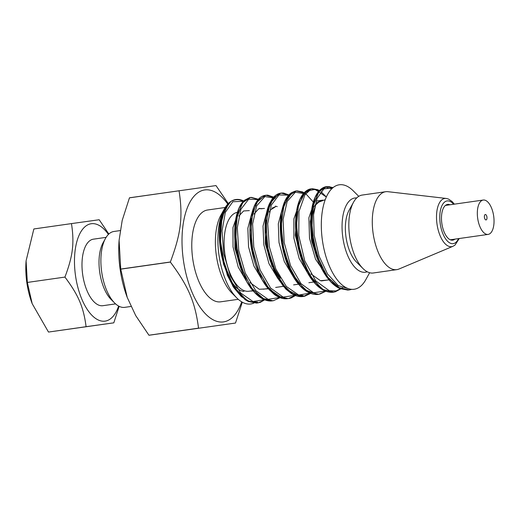 <?xml version="1.0" encoding="UTF-8"?>
<svg xmlns="http://www.w3.org/2000/svg" width="520" height="520" viewBox="0 0 520 520"><rect width="100%" height="100%" fill="white"/><g stroke="black" fill="none" stroke-linecap="round" stroke-linejoin="round"><path stroke-width="0.78" d="M253.942 303.05A52.761 24.551 -98.1 0 1 250.757 303.986A52.761 24.551 -98.1 0 1 225.966 280.807A52.761 24.551 -98.1 0 1 224.744 208.208A52.761 24.551 -98.1 0 1 230.808 201.5A52.761 24.551 -98.1 0 0 229.028 202.872L222.001 217.289L220.279 239.798L224.549 265.044L234.084 287.04L246.922 300.547L256.62 303.108L260.312 302.354L265.168 299.579M265.291 299.618L257.855 302.978L247.774 300.878L237.933 292.162L229.508 277.999L223.496 260.273L220.578 241.352L221.026 223.763L224.66 209.839L230.88 201.448A52.761 24.551 -98.1 0 1 235.879 199.518A52.761 24.551 -98.1 0 1 243.705 200.987M230.197 273.721A39.891 18.564 -98.1 0 1 237.393 212.31A39.891 18.564 -98.1 0 0 230.197 273.721A39.891 18.564 -98.1 0 0 248.944 291.245A39.891 18.564 -98.1 0 1 230.197 273.721M358.755 196.333L353.171 190.769A52.761 24.551 81.9 0 0 328.153 193.479A52.761 24.551 81.9 0 0 329.667 266.753A52.761 24.551 81.9 0 0 365.826 279.637L369.635 272.727M235.475 323.043L148.967 335.257L235.475 323.043A80.132 37.284 81.9 0 0 235.508 322.992L242.314 302.204M148.928 335.218L135.707 315.575L127.231 297.427L120.744 269.152L170.365 262.08C188.435 286.299 195.072 301.853 198.542 328.153L148.928 335.218A80.132 37.284 81.9 0 0 148.967 335.257M120.731 269.061L119.093 240.305L122.187 220.461L129.448 197.847L179.062 190.775C183.034 216.957 180.98 233.727 170.352 261.995L120.731 269.061A80.132 37.284 81.9 0 0 120.744 269.152M228.267 203.587L216.021 185.62A80.132 37.284 81.9 0 0 215.982 185.582L129.474 197.795A80.132 37.284 81.9 0 0 129.46 197.821A80.132 37.284 81.9 0 0 129.448 197.847M227.767 204.107A66.645 31.005 81.9 0 0 190.651 200.915A66.645 31.005 81.9 0 0 194.825 298.292A66.645 31.005 81.9 0 0 241.696 301.847M119.093 240.305L119.009 241.625A66.645 31.005 81.9 0 0 126.783 296.192L127.231 297.427M225.18 207.493L207.571 210.002A46.371 21.573 81.9 0 0 197.782 217.639A46.371 21.573 81.9 0 0 195.162 270.706A46.371 21.573 81.9 0 0 220.649 301.821L238.258 299.312M235.865 199.524L235.879 199.518A52.761 24.551 81.9 0 0 235.865 199.524A52.761 24.551 81.9 0 0 224.738 208.214A52.761 24.551 81.9 0 0 224.205 209.138L220.922 215.098A46.371 21.573 81.9 0 0 232.05 293.202L236.867 298.006A52.761 24.551 81.9 0 0 250.75 303.986A52.761 24.551 81.9 0 0 250.757 303.986L250.75 303.986M224.205 209.138A52.761 24.551 81.9 0 0 236.867 298.006M356.694 197.951A37.486 17.439 81.9 0 0 346.912 204.178A37.486 17.439 81.9 0 0 345.325 248.937A37.486 17.439 81.9 0 0 367.211 271.752M257.627 302.062L249.548 301.613L241.364 296.627L233.753 287.553L227.331 275.21L219.934 245.401L221.267 217.756C222.326 212.316 224.913 207.35 229.028 202.872M339.579 288.113L330.805 281.781L322.868 270.875L312.377 240.299L311.747 208.975L315.172 197.217L320.587 189.813M326.755 187.551L331.708 188.832M324.337 290.271L315.556 283.927L307.619 272.994L297.141 242.372L296.543 211.042L299.988 199.297L305.428 191.932M309.114 292.435L300.326 286.091L292.389 275.158L286.058 260.786L281.911 244.524L281.32 213.194L284.772 201.448L290.212 194.09M303.284 295.555L293.332 294.359L283.459 286.449L274.872 272.903L268.619 255.561L265.414 236.795L265.57 219.135L268.944 204.984L274.969 196.281M278.636 296.764L269.861 290.413L261.944 279.481L251.472 248.905L250.861 217.614L254.293 205.855L259.708 198.484M263.452 298.954L254.677 292.617L246.753 281.71L236.262 251.141L235.625 219.823L239.05 208.065L244.465 200.661M250.705 197.411L249.704 197.574L242.58 202.631L236.444 218.933L235.853 242.411L241.228 267.501L251.583 288.23L264.745 299.683L272.74 300.846M265.623 195.286L264.914 195.41L256.269 202.8L251.095 220.838L251.654 245.089L258.096 269.789L269.178 289.081L282.568 298.37L288.197 298.642M287.573 194.513L280.82 193.115L278.889 193.603L270.12 203.365L265.961 222.976L267.67 247.78L275.132 271.882L286.858 289.562L300.372 296.608L303.316 296.498L311.889 292.168M295.925 190.97L292.182 192.387L284.135 204.289L281.041 225.31L283.901 250.445L292.325 273.735L304.61 289.647L317.499 294.437L318.773 294.294L307.925 291.779L297.479 281.717L288.847 265.661L283.192 246.071L281.249 225.953L283.153 208.397L288.47 196.086L296.25 190.918L304.012 192.907M311.356 188.773L305.578 191.614L298.337 205.556L296.342 227.792L300.339 253.045L309.66 275.314L322.4 289.315L332.742 292.266L333.788 292.156M332.839 187.798L329.167 186.608L325.819 186.732L319.098 191.275L312.735 207.123L311.864 230.386L316.972 255.528L327.125 276.588L340.223 288.561L348.803 290.011M230.88 201.448C235.586 199.141 239.499 199.102 242.619 201.331L232.791 201.754L225.342 212.362L222.02 230.958L223.724 253.702L230.334 275.918L240.728 293.039L253.006 301.529L264.882 299.618M351.774 289.341L349.193 289.965L338.371 287.45L327.925 277.381L319.293 261.32L313.644 241.735L311.695 221.618L313.593 204.055L318.916 191.744L326.697 186.583L332.937 187.714M342.453 287.878L333.97 292.13L323.147 289.614L312.702 279.546L304.07 263.49L298.422 243.906L296.465 223.782L298.37 206.225L303.693 193.921L311.474 188.754L319.209 190.717M326.196 290.94L318.747 294.3M310.98 293.111L303.524 296.465L292.702 293.95L282.256 283.887L273.618 267.833L267.969 248.242L266.026 228.124L267.93 210.567L273.247 198.25L281.028 193.083L288.788 195.078M295.75 295.282L288.301 298.63L277.478 296.12L267.033 286.058L258.394 269.997L252.753 250.406L250.803 230.295L252.701 212.732L258.017 200.421L265.805 195.254L273.748 197.366M280.371 297.564L273.078 300.807L262.256 298.292L251.804 288.223L243.178 272.161L237.53 252.577L235.573 232.459L237.478 214.897L242.801 202.586L250.582 197.431L258.303 199.388M349.596 289.003L338.267 285.617L327.548 274.027L319.105 256.236L314.217 235.326L313.541 214.903L317.018 198.484L323.889 188.897L332.8 187.831M342.316 287.82L336.063 290.908L329.29 290.726L315.738 280.885L304.74 260.8L298.753 235.553L298.961 211.497L305.006 194.701L309.692 190.45L315.068 189.417L326.326 197.008M325.78 290.94L313.579 292.767L301.022 283.673L290.563 265.661L284.2 242.625L283.069 219.557L287.157 201.442L295.347 192.212L305.637 193.882M310.7 293.02L298.714 295.035L286.319 286.449L275.853 269.067L269.276 246.565L267.722 223.659L271.284 205.147L278.986 194.942L288.983 195.182M295.334 295.282L283.133 297.108L270.575 288.015L260.117 270.003L253.76 246.968L252.623 223.899L256.711 205.79L264.901 196.56L275.184 198.224M280.105 297.453L268.099 299.325L255.717 290.596L245.291 273.13L238.778 250.588L237.296 227.708L240.916 209.287L248.664 199.206L258.681 199.596M325.865 274.358L315.562 259.266L309.504 238.322L308.893 217.796L313.703 203.613M316.075 201.103L322.887 200.122M308.406 274.352L299.163 258.505L293.897 238.225L293.865 218.946L298.538 205.569M293.118 276.413L284.264 261.508L279.006 242.561L278.304 223.815L281.97 209.905M277.764 278.363L268.983 263.666L263.822 244.725L263.016 226.109L266.702 212.29M275.301 206.141L277.257 206.622M262.717 280.82L253.897 266.019L248.567 246.948L247.839 228.293L251.524 214.247M259.512 208.383L261.885 208.812M247.494 282.99L238.232 267.111L233.031 246.968L232.947 227.624L237.608 214.377M317.746 259.883L311.63 240.877L310.264 221.468L313.69 206.739L320.69 200.395L321.418 200.33M302.536 262.08L295.282 235.274L297.336 211.542M272.084 266.416L265.369 243.919L265.278 222.281M271.999 208.156L275.034 206.921M241.625 270.719L234.91 248.164L234.852 226.356M319.345 261.443L312.325 239.837L311.376 218.042L316.355 203.047L325.24 199.674M329.817 279.819L320.469 280.703L310.908 273.917M304.103 263.575L296.621 239.07M296.55 238.544L296.81 216.002M288.847 265.668L281.463 241.768L281.541 218.608M280.449 278.219L272.851 266.247L267.572 250.868L265.408 234.592L266.377 220.142M258.447 270.127L251.076 246.369L250.75 244.088L251.114 222.729M254.033 214.039L258.719 208.748L264.459 208.448M268.378 288.788L259.259 289.269L250.01 282.588M243.224 272.285L235.781 248.092L235.911 224.672M238.849 216.041L243.6 210.964L249.366 210.6M253.149 290.947L250.185 291.07M243.919 291.454C227.338 289.653 214.188 244.238 221.267 217.756M486.993 217.575A2.73 1.274 -98.1 0 1 486.07 219.928A2.73 1.274 -98.1 0 1 484.425 217.406A2.73 1.274 -98.1 0 1 485.297 214.519A2.73 1.274 -98.1 0 1 486.993 217.575M494 219.459A17.355 8.073 81.9 0 0 483.236 200.044A17.355 8.073 81.9 0 0 477.685 218.361A17.355 8.073 81.9 0 0 488.131 234.403A17.355 8.073 81.9 0 0 494 219.459M454.89 239.142A18.05 8.398 -98.1 0 1 452.706 240.156A18.05 8.398 -98.1 0 1 443.404 230.067A18.05 8.398 -98.1 0 1 442.559 210.243A18.05 8.398 -98.1 0 1 447.616 204.419A18.05 8.398 -98.1 0 1 449.995 204.776M353.522 202.234L349.024 210.392A30.609 14.242 81.9 0 0 356.369 261.95L362.966 268.522A39.358 18.311 -98.1 0 1 353.522 202.234A39.358 18.311 -98.1 0 1 362.219 195.058L385.684 191.718A39.358 18.311 -98.1 0 1 387.926 191.692L446.179 198.445A24.343 11.323 81.9 0 0 437.015 224.159A24.343 11.323 81.9 0 0 452.998 246.285L455.026 245.063L459.257 238.518M452.998 246.285L398.944 269.042A39.358 18.311 -98.1 0 1 396.786 269.639A39.358 18.311 -98.1 0 1 373.106 233.259A39.358 18.311 -98.1 0 1 385.684 191.718M396.786 269.639L373.321 272.987A39.358 18.311 -98.1 0 1 362.966 268.522M108.843 234.019L99.184 219.739L71.481 223.6C74.464 243.269 72.93 255.853 64.935 277.082C78.52 295.276 83.499 306.943 86.099 326.697L48.49 332.059L113.802 322.836L119.145 306.332M64.935 277.082L27.326 282.438L26.091 260.845L33.865 228.963L71.481 223.6M48.49 332.059L32.188 303.68L27.326 282.438M26.091 260.845L26 262.158A49.192 22.893 81.9 0 0 31.739 302.445L32.188 303.68M86.099 326.697L113.802 322.836M118.625 306.059A49.192 22.893 -98.1 0 1 86.769 308.711A49.192 22.893 -98.1 0 1 77.09 240.78A49.192 22.893 -98.1 0 1 108.42 234.422M106.112 237.361L93.431 239.167A33.599 15.633 81.9 0 0 82.693 274.638A33.599 15.633 81.9 0 0 102.908 305.695L115.59 303.888M120.172 230.588L113.932 231.478A38.318 17.829 81.9 0 0 105.463 238.466L103.031 242.866A33.599 15.633 81.9 0 0 111.098 299.462L114.66 303.011A38.318 17.829 81.9 0 0 124.742 307.353L130.982 306.462M105.463 238.466A38.318 17.829 81.9 0 0 114.66 303.011M458.51 238.628A21.573 10.036 -98.1 0 1 444.834 237.666A21.573 10.036 -98.1 0 1 440.752 209.008A21.573 10.036 -98.1 0 1 453.615 204.263M329.745 279.734L321.302 280.937L329.745 279.734M313.814 282.002L308.861 282.711L313.814 282.002M298.591 284.173L293.605 284.882L298.591 284.173M283.361 286.338L275.652 287.437L283.361 286.338M268.138 288.509L263.328 289.198L268.138 288.509M252.915 290.68L248.944 291.245L252.915 290.68M325.819 186.732C323.291 187.265 320.931 188.786 318.734 191.308C315.848 194.675 313.671 199.752 312.195 206.531C309.374 221.325 310.674 237.556 316.095 255.229C318.74 263.269 322.056 270.192 326.047 275.99C330.564 282.373 335.238 286.592 340.067 288.639L347.945 290.095M310.57 188.91C307.911 189.456 305.448 191.119 303.173 193.895C300.898 196.709 299.072 200.642 297.681 205.699C295.022 215.95 294.814 228.014 297.057 241.891C299.24 254.43 303.108 265.401 308.659 274.807C312.605 281.275 316.823 285.974 321.328 288.906C325.253 291.414 329.056 292.533 332.742 292.266M295.334 191.081L291.519 192.725C285.87 196.333 282.25 204.867 280.651 218.328C279.454 232.381 281.359 246.825 286.358 261.651C290.875 274.209 296.615 283.4 303.589 289.224C308.386 293.039 313.021 294.775 317.499 294.437M280.105 193.245L278.752 193.642C276.419 194.461 274.222 196.228 272.181 198.952L269.497 203.6C267.742 207.461 266.487 212.167 265.74 217.731C264.089 231.179 265.519 245.427 270.023 260.475L277.57 278.05L285.727 288.997L291.48 293.618C295.191 295.854 298.779 296.855 302.244 296.608M264.914 195.41C258.303 196.567 253.604 204.067 250.803 217.9C248.463 234.104 250.51 251.082 256.958 268.84C260.065 276.809 263.789 283.387 268.125 288.567L274.235 294.411C277.94 297.122 281.534 298.578 285.025 298.772L287.021 298.772M249.704 197.574L244.562 200.207L242.502 202.293C239.616 205.725 237.452 210.867 236.008 217.718C233.188 233.116 234.708 249.828 240.578 267.852C243.269 275.548 246.571 282.146 250.491 287.632C257.654 297.089 264.764 301.522 271.817 300.937M228.442 203.197L225.251 207.383M225.154 207.545L221.364 217.302L219.486 239.252L223.496 264.108L232.98 286.377L245.154 299.715L248.397 301.509L256.62 303.108M334.99 291.947L342.615 287.944M333.067 187.603L327.418 186.511M319.755 294.112L326.177 291.103M326.346 196.969L320.95 191.6M319.709 190.762L317.72 189.716L312.175 188.682M304.558 296.276L310.954 293.274M312.865 201.552L306.014 193.98L302.588 191.932L296.933 190.847M289.354 298.441L291.33 297.863L295.887 295.321M289.139 195.033L283.647 193.063L281.717 193.011M273.917 197.203L267.826 195.175L266.526 195.182M258.694 199.368L251.303 197.353M320.69 200.395L321.341 200.343M319.312 261.372L314.015 247.312L311.279 231.959L312.026 213.909M314.906 205.458L316.485 203.131L320.84 200.428M304.077 263.503L297.817 245.557L295.776 228.93L296.803 216.08M288.815 265.596L285.474 257.706L281.307 240.695L280.774 224.276L281.534 218.673M280.306 277.979L275.646 271.505L266.753 246.883L266.37 220.214M269.236 211.978L270.771 209.749L275.281 206.934M258.421 270.049L251.199 247.124L251.108 222.8M243.197 272.214L238.635 260.715M237.445 256.425L235.086 241.872L235.905 224.75M251.089 246.363L250.757 244.088M450.326 239.792L488.131 234.403M445.425 205.426L483.236 200.044M454.356 204.159L452.153 201.558L448.435 199.036L446.179 198.445"/></g></svg>
